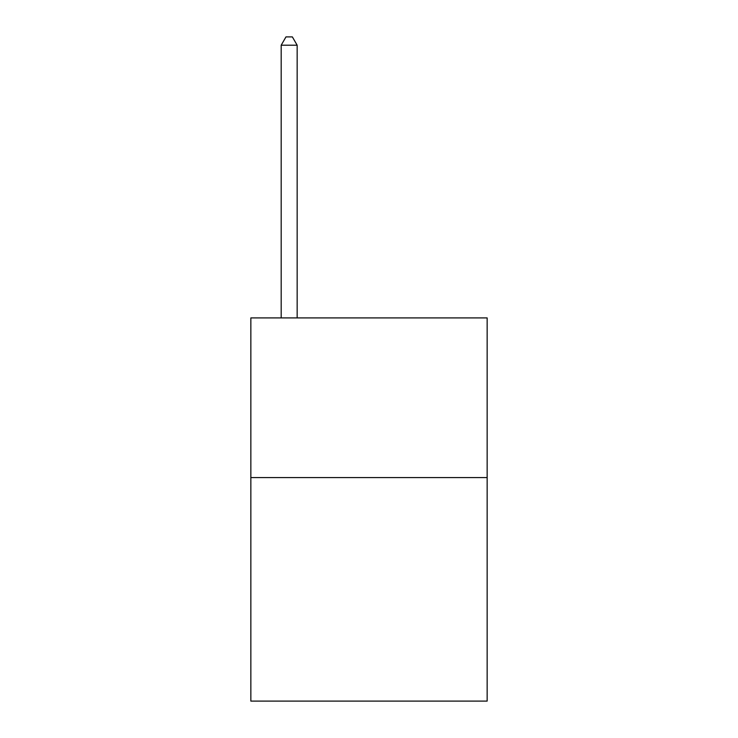 <?xml version="1.0" encoding="UTF-8"?>
<svg xmlns="http://www.w3.org/2000/svg" width="738" height="738" viewBox="0 0 738 738"><rect width="100%" height="100%" fill="white"/><g stroke="black" fill="none" stroke-linecap="round" stroke-linejoin="round"><path stroke-width="1.11" d="M487.154 477.569L487.154 701.1L250.846 701.1L250.846 317.912L487.154 317.912L487.154 477.569L250.846 477.569M297.156 317.912L297.156 45.203L281.187 45.203L281.187 317.912M281.187 45.203L285.975 36.9L292.359 36.9L297.156 45.203"/></g></svg>
